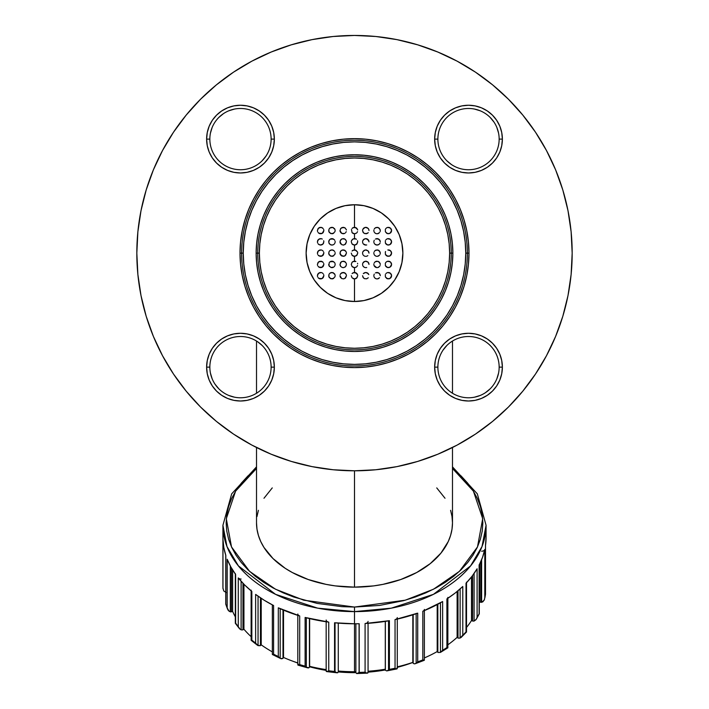 <?xml version="1.0" encoding="UTF-8"?>
<svg xmlns="http://www.w3.org/2000/svg" width="709" height="709" viewBox="0 0 709 709"><rect width="100%" height="100%" fill="white"/><g stroke="black" fill="none" stroke-linecap="round" stroke-linejoin="round"><path stroke-width="1.06" d="M358.089 673.125L359.091 672.486L359.091 623.725A3.226 2.118 0 0 0 359.206 623.725A131.573 86.321 180 0 1 354.5 623.778L354.5 671.715A126.734 83.148 180 0 1 338.273 671.033A126.734 83.148 0 0 0 354.5 671.715A126.734 83.148 0 0 0 355.865 671.707A126.734 83.148 180 0 1 354.5 671.715L354.5 607.055L379.537 605.442L403.616 600.647L415.004 597.12L425.808 592.866L435.92 587.947L445.252 582.399L453.716 576.275L461.213 569.637L467.692 562.547L473.08 555.076L477.325 547.295L480.383 539.283L482.226 531.112L482.847 522.852L482.226 514.601L480.383 506.43L477.325 498.409L473.08 490.628L467.692 483.157L461.213 476.076L452.484 468.463L473.399 491.142L482.696 518.696L477.485 546.94L459.432 571.348L433.536 589.197L405.22 600.204L354.5 607.055L354.5 611.61L391.341 608.154L433.447 594.346L470.59 565.906L482.023 546.533L486.073 525.289A131.573 86.321 180 0 1 354.5 611.61L354.5 623.778A131.573 86.321 0 0 0 359.206 623.725L359.206 672.398A131.573 86.321 0 0 0 365.091 672.176L365.091 623.495A131.573 86.321 0 0 0 389.401 620.685L389.401 669.358A131.573 86.321 -0 0 0 395.046 668.25L395.046 619.577A131.573 86.321 0 0 0 417.716 613.161L417.716 661.834A131.573 86.321 -0 0 0 422.821 659.902L422.821 611.229A131.573 86.321 0 0 0 442.629 601.551L442.629 650.233A131.573 86.321 0 0 0 446.909 647.574L446.909 598.901A131.573 86.321 0 0 0 462.782 586.494L462.782 635.167A131.573 86.321 0 0 0 466.017 631.941L466.017 583.268A131.573 86.321 0 0 0 477.104 568.786L477.104 617.468A131.573 86.321 -0 0 0 479.116 613.834L479.116 565.153A131.573 86.321 0 0 0 484.805 549.395L484.805 598.068A131.573 86.321 0 0 0 485.497 594.231L485.497 545.558A131.573 86.321 0 0 0 486.073 537.457L485.488 545.115M323.667 252.023L323.862 253.122L323.667 252.023M322.303 250.366L323.136 251.083M319.848 250.002L321.195 249.949L318.509 250.702L319.848 250.002M317.659 251.899L318.509 250.702L317.41 253.122L317.659 251.899M368.813 252.005L369.008 253.122L368.157 250.942L365.614 249.905L363.318 251.057L365.569 249.905L368.157 250.942L366.296 249.94L364.266 250.286L362.751 252.041L363.318 251.057M362.609 252.572L362.565 253.122L362.609 252.572M380.077 251.961L380.299 253.122L379.386 250.88L378.163 250.091L375.478 250.321L378.092 250.064L380.077 251.961L378.092 250.064L376.027 250.073L374.582 251.075L375.46 250.33M374.272 251.535L374.582 251.075L374.272 251.535M373.9 252.564L373.847 253.122L373.9 252.564M391.341 251.89L391.59 253.122L390.491 250.702L391.341 251.89M389.152 250.002L390.491 250.702L387.805 249.949L389.152 250.002M385.563 251.527L385.333 252.023L385.563 251.527M390.021 255.887L387.601 256.259L386.228 255.55L385.386 254.363L385.333 252.023L385.386 254.363L387.601 256.259L390.047 255.869L391.59 253.122L391.395 254.23M352.524 233.101L354.5 233.775L352.063 232.667L351.469 229.45L352.063 232.667L354.5 233.775L354.5 238.614L353.109 238.933L355.891 238.933L353.1 238.933L351.469 240.741L352.533 239.287M351.327 241.29L351.469 240.741L351.327 241.29M357.673 241.29L357.531 240.741L357.673 241.29M346.391 241.282L346.435 241.84L346.391 241.282M340.834 239.669L339.992 241.84L340.843 239.66L341.986 238.862L344.734 238.995L346.249 240.75L344.725 238.986L341.96 238.871M335.1 241.282L335.153 241.84L335.1 241.282M334.728 240.245L334.418 239.784L334.728 240.245M334.418 239.784L332.273 238.632L330.172 239.137L333.531 239.039L331.626 238.632L329.65 239.553L330.899 238.782M328.914 240.679L329.65 239.553L328.701 241.84L328.914 240.679M323.667 240.741L323.862 241.84L323.667 240.741M322.303 239.075L321.195 238.667L322.303 239.075M319.848 238.711L321.195 238.667L318.509 239.42L319.848 238.711M317.659 240.608L318.509 239.42L317.41 241.84L317.659 240.608M346.391 230L346.249 229.459L346.391 230M343.422 227.332L340.843 228.369L339.992 230.549L340.843 228.369L341.986 227.571L344.734 227.704L346.249 229.459L344.725 227.704L341.96 227.58L343.413 227.332L345.256 228.05M335.1 229.991L335.153 230.549L335.1 229.991M334.728 228.963L334.418 228.502L334.728 228.963M334.958 229.459L332.929 227.492L330.172 227.846L332.326 227.35L333.531 227.757L331.626 227.341L329.65 228.271L330.899 227.492M329.614 228.307L328.914 229.388L328.932 231.746M323.667 229.45L323.862 230.549L323.667 229.45M323.136 228.511L321.195 227.376L319.848 227.429L318.004 228.697L317.41 230.549L318.509 228.13L321.195 227.376L323.136 228.511L322.285 227.775M368.813 229.432L369.008 230.549L368.547 228.883L367.049 227.58L364.913 227.447L363.318 228.475L365.569 227.332L368.157 228.369L366.296 227.367L364.878 227.456L362.751 229.468L363.752 228.05L365.614 227.332M362.609 230L362.565 230.549L362.609 230M368.813 240.714L369.008 241.84L368.166 239.669L365.614 238.623L363.318 239.766L365.569 238.623L367.014 238.853L368.813 240.714L366.296 238.658L364.266 238.995L362.751 240.75L363.318 239.757M362.609 241.29L362.751 240.75L362.609 241.29M380.077 240.67L380.299 241.84L379.342 239.553L380.077 240.67M378.092 238.782L379.342 239.553L376.665 238.641L378.092 238.782M375.46 239.048L376.665 238.641L375.46 239.048M374.272 240.245L374.042 240.75L374.272 240.245M373.9 241.282L373.847 241.84L373.9 241.282M380.086 240.697L378.163 238.809L375.478 239.039M391.341 240.608L391.59 241.84L390.491 239.412L391.341 240.608M389.152 238.711L390.491 239.412L387.805 238.658L389.152 238.711M386.697 239.075L385.864 239.793M390.81 243.94L388.966 245.004L386.884 244.702L385.386 243.072L385.333 240.732L385.386 243.072L387.601 244.977L390.047 244.587L391.59 241.84L391.395 242.939M353.109 227.642L355.891 227.642L357.531 229.45L355.227 227.412L353.773 227.412L352.063 228.44L353.109 227.642M357.673 230L357.531 229.45L357.673 230M346.391 263.854L346.435 264.413L346.391 263.854M344.725 261.568L345.682 262.339L343.422 261.196L341.357 261.781L339.992 264.413L340.843 262.233L341.986 261.435L344.734 261.568L346.249 263.323L344.725 261.568L341.96 261.444L344.095 261.311M353.109 261.506L355.891 261.506L353.773 261.267L352.063 262.295L353.109 261.506M353.1 261.506L352.063 262.295L351.274 264.413L352.054 262.312M357.673 263.863L357.531 263.314L357.673 263.863M391.341 274.463L391.59 275.704L390.491 273.275L391.341 274.463M389.152 272.575L390.491 273.275L387.805 272.522L389.152 272.575M386.697 272.938L385.864 273.656M390.81 277.795L388.966 278.867L386.884 278.566L385.386 276.935L385.333 274.596L385.386 276.935L387.601 278.832L390.047 278.451L391.59 275.704L391.395 276.802M380.077 274.534L380.299 275.704L379.342 273.408L380.077 274.534M378.092 272.637L379.342 273.408L376.665 272.504L378.092 272.637M375.46 272.903L376.665 272.504L375.46 272.903M374.272 274.108L374.042 274.613L374.272 274.108M373.9 275.145L373.847 275.704L373.9 275.145M379.802 273.984L378.163 272.664L375.478 272.894M346.391 275.145L346.435 275.704L346.391 275.145M345.682 273.621L346.249 274.613L344.725 272.85L341.96 272.726L343.413 272.478L345.682 273.621L343.395 272.478M341.986 272.717L343.422 272.478L340.843 273.514L341.986 272.717M340.187 274.578L340.843 273.514L340.187 274.578M335.1 275.136L335.153 275.704L335.1 275.136M334.728 274.108L334.418 273.647L334.728 274.108M334.958 274.605L332.929 272.637L330.89 272.646L333.531 272.903L331.626 272.486L329.65 273.417L330.899 272.646M329.614 273.452L328.914 274.543L328.932 276.891M323.667 274.596L323.862 275.704L323.667 274.596M322.303 272.938L323.136 273.656M319.848 272.575L321.195 272.522L318.509 273.284L319.848 272.575M317.659 274.472L318.509 273.284L317.41 275.704L317.659 274.472M368.813 274.578L368.157 273.514L368.813 274.578M367.014 272.717L368.157 273.514L365.569 272.486L367.014 272.717M364.266 272.859L365.569 272.486L363.318 273.63L364.266 272.859M368.813 274.587L367.049 272.735L365.614 272.478L363.318 273.63L365.614 272.478M335.1 252.564L335.153 253.122L335.1 252.564M334.728 251.535L334.418 251.075L334.728 251.535M334.418 251.075L332.273 249.922L330.172 250.419L332.326 249.922L333.531 250.33L331.626 249.914L329.65 250.844L330.899 250.064M329.614 250.88L328.914 251.97L328.932 254.318M346.391 252.572L346.249 252.032L346.391 252.572M343.413 249.905L345.682 251.048L344.113 250.029L341.986 250.144L340.453 251.465L339.992 253.122L340.843 250.942L341.986 250.144L344.734 250.277L346.249 252.032L344.725 250.277L342.669 249.949M353.109 250.215L355.891 250.215L357.531 252.023L355.227 249.985L353.773 249.985L352.063 251.013L353.109 250.215M357.673 252.572L357.531 252.023L357.673 252.572M391.341 263.181L391.59 264.413L390.491 261.993L391.341 263.181M389.152 261.284L390.491 261.993L387.805 261.24L389.152 261.284M386.697 261.648L387.805 261.24L386.697 261.648M385.563 262.817L385.864 262.365L385.563 262.817M390.81 266.513L388.966 267.585L386.884 267.275L385.386 265.645L385.333 263.305L385.386 265.645L387.601 267.55L390.047 267.16L391.59 264.413L391.395 265.512M380.077 263.243L380.299 264.413L379.386 262.162L378.163 261.382L375.478 261.612L378.092 261.355L380.077 263.243L378.092 261.355L376.027 261.364L374.582 262.365L375.46 261.621M374.272 262.826L374.582 262.365L374.272 262.826M373.9 263.854L373.847 264.413L373.9 263.854M368.813 263.287L369.008 264.413L368.157 262.224L365.614 261.196L363.318 262.339L365.569 261.196L368.157 262.224L366.296 261.231L364.266 261.568L362.751 263.323L363.318 262.339M362.609 263.863L362.751 263.323L362.609 263.863M323.667 263.314L323.862 264.413L323.667 263.314M322.303 261.648L319.147 261.55L318.004 262.56L317.41 264.413L318.509 261.993L321.195 261.24L323.136 262.374L322.285 261.639M335.1 263.854L335.153 264.413L335.1 263.854M334.728 262.817L334.958 263.323L334.728 262.817M334.418 262.365L332.273 261.204L330.172 261.71L333.531 261.612L331.626 261.204L329.65 262.135L330.899 261.355M329.215 262.676L328.932 265.609M380.077 229.388L380.299 230.549L379.386 228.307L378.163 227.518L375.478 227.749L378.092 227.492L380.077 229.388L378.092 227.492L376.027 227.5L374.582 228.502L375.46 227.757M374.272 228.963L374.582 228.502L374.272 228.963M373.9 229.991L373.847 230.549L373.9 229.991M391.341 229.317L391.59 230.549L390.491 228.13L391.341 229.317M389.152 227.429L390.491 228.13L387.805 227.376L389.152 227.429M386.697 227.793L387.805 227.376L386.697 227.793M385.563 228.954L385.333 229.45L385.563 228.954M390.81 232.649L388.966 233.722L386.884 233.421L385.386 231.79L385.333 229.45L385.386 231.79L387.601 233.686L390.047 233.296L391.59 230.549L391.395 231.657M353.109 272.797L355.891 272.797L357.531 274.605L355.227 272.557L353.773 272.557L352.063 273.585L353.109 272.797M357.673 275.145L357.726 275.704L357.673 275.145M227.181 559.241L227.181 607.914L228.192 610.352L230.31 611.849L230.31 565.959L230.31 611.849L231.161 611.858A3.226 2.118 0 0 0 231.471 611.787A6.124 4.024 0 0 0 232.632 611.397A126.734 83.148 0 0 0 235.317 616.839A126.734 83.148 180 0 1 232.632 611.397L232.632 570.001L232.632 611.397A6.124 4.024 180 0 1 231.471 611.787A3.226 2.118 180 0 1 231.161 611.858L229.113 611.3L227.181 607.914L227.181 559.241A131.573 86.321 0 0 0 235.627 574.458L230.859 566.978L227.181 559.241M241.122 579.04A3.226 2.118 180 0 1 238.277 577.915L238.277 626.588L239.367 628.546L241.122 629.849L241.122 581.256L241.122 629.849L242.673 629.893A3.226 2.118 0 0 0 242.957 629.778A6.124 4.024 0 0 0 243.94 629.22A126.734 83.148 0 0 0 251.128 636.673A126.734 83.148 180 0 1 243.94 629.22L243.94 584.26L243.94 629.22A6.124 4.024 180 0 1 242.957 629.778A3.226 2.118 180 0 1 242.673 629.893L241.122 629.849M257.323 645.155L260.212 645.695A3.226 2.118 0 0 0 260.442 645.544A6.124 4.024 0 0 0 261.213 644.844A126.734 83.148 0 0 0 272.345 651.881A126.734 83.148 180 0 1 261.213 644.844L261.213 598.325L261.213 644.844A6.124 4.024 180 0 1 260.442 645.544L260.442 597.82L260.442 645.544A3.226 2.118 180 0 1 260.212 645.695L258.049 645.615L258.049 596.172L258.049 645.615L255.63 643.09A131.573 86.321 180 0 1 251.837 640.121L251.837 591.448L244.57 584.89L238.277 577.915A131.573 86.321 0 0 0 251.837 591.448L251.837 640.121A131.573 86.321 0 0 0 255.63 643.09L255.63 594.408A131.573 86.321 0 0 0 273.585 605.521L264.209 600.248L255.63 594.408L255.63 643.09L257.721 645.438M278.309 607.835L278.309 656.507L278.309 607.835A131.573 86.321 0 0 0 299.694 615.935L278.309 607.835M278.327 656.525L280.179 658.298L280.179 608.685L280.179 658.298L281.579 658.812L282.829 658.422A3.226 2.118 0 0 0 283.006 658.236A6.124 4.024 0 0 0 283.511 657.447A126.734 83.148 0 0 0 297.815 662.933A126.734 83.148 180 0 1 291.851 660.841A126.734 83.148 180 0 1 283.511 657.447L283.511 610.139L283.511 657.447A6.124 4.024 180 0 1 283.006 658.236A3.226 2.118 180 0 1 282.829 658.422L280.604 658.519M328.107 621.979L305.109 617.459L305.109 666.141L306.315 667.196L306.315 617.778L306.315 667.196L308.353 667.94L309.319 667.382A3.226 2.118 -0 0 0 309.425 667.178A6.124 4.024 -0 0 0 309.638 666.327A126.734 83.148 0 0 0 326.167 669.606A126.734 83.148 180 0 1 309.638 666.327L309.638 618.602L309.638 666.327A6.124 4.024 180 0 1 309.425 667.178A3.226 2.118 180 0 1 309.319 667.382M334.559 622.777A131.573 86.321 0 0 0 354.5 623.778L334.559 622.777L334.559 671.458L335.047 671.848L335.047 622.83L335.047 671.848L336.979 672.779L338.246 672.097A3.226 2.118 0 0 0 338.273 671.875A6.124 4.024 0 0 0 338.273 671.733A6.124 4.024 0 0 0 338.273 671.583A6.124 4.024 180 0 1 338.273 671.875A3.226 2.118 180 0 1 338.246 672.097L336.979 672.779L334.559 671.458L334.559 622.777A3.226 2.118 0 0 0 335.047 622.803M355.874 672.549A3.226 2.118 0 0 0 355.865 672.77A3.226 2.118 180 0 1 355.874 672.549L355.874 623.769L355.865 672.717M385.359 670.076A3.226 2.118 -0 0 0 385.43 670.289L386.742 670.909L388.55 670.076L388.55 620.836L388.55 670.076L386.742 670.909L385.43 670.289A3.226 2.118 180 0 1 385.359 670.076L385.359 621.368L385.359 670.076A6.124 4.024 180 0 1 385.297 669.216A126.734 83.148 180 0 1 368.06 671.237A126.734 83.148 0 0 0 385.288 669.225A6.124 4.024 -0 0 0 385.288 669.464A6.124 4.024 -0 0 0 385.359 670.076M413.179 663.207A3.226 2.118 -0 0 0 413.32 663.411L414.437 663.89L416.165 663.252L416.165 613.71L416.165 663.252L414.437 663.89L413.32 663.411A3.226 2.118 180 0 1 413.179 663.207L413.179 614.721L413.179 663.207A6.124 4.024 180 0 1 412.824 662.383A126.734 83.148 180 0 1 397.279 666.832A126.734 83.148 0 0 0 412.824 662.383L412.824 614.836L412.824 662.383A6.124 4.024 -0 0 0 413.179 663.207M440.422 652.413L438.047 652.493A3.226 2.118 180 0 1 437.834 652.315A6.124 4.024 180 0 1 437.196 651.571L437.196 604.591L437.196 651.571A126.734 83.148 180 0 1 424.372 657.934A126.734 83.148 0 0 0 437.196 651.571A6.124 4.024 0 0 0 437.834 652.315L437.834 604.254L437.834 652.315A3.226 2.118 0 0 0 438.047 652.493L440.466 652.395L440.466 602.81L440.466 652.395L442.611 650.25M457.996 637.994A3.226 2.118 0 0 0 458.262 638.127L460.123 638.073L460.123 588.922L460.123 638.073L458.262 638.127A3.226 2.118 180 0 1 457.996 637.994L457.996 590.757L457.996 637.994A6.124 4.024 180 0 1 457.119 637.364A126.734 83.148 180 0 1 447.875 644.791A126.734 83.148 0 0 0 457.119 637.364L457.119 591.483L457.119 637.364A6.124 4.024 0 0 0 457.996 637.994M472.584 621.004A3.226 2.118 -0 0 0 472.885 621.093L474.091 621.075L474.091 573.439L474.091 621.075L472.885 621.093A3.226 2.118 180 0 1 472.584 621.004L472.584 575.531L472.584 621.004A6.124 4.024 180 0 1 471.503 620.526A126.734 83.148 180 0 1 466.513 627.465A126.734 83.148 0 0 0 471.503 620.526L471.503 576.94L471.503 620.526A6.124 4.024 -0 0 0 472.584 621.004M480.799 602.26A3.226 2.118 0 0 0 481.127 602.304L481.615 602.304L481.615 559.738L481.615 602.304L481.127 602.304A3.226 2.118 180 0 1 480.799 602.26L480.799 561.643L480.799 602.26A6.124 4.024 180 0 1 479.585 601.959A126.734 83.148 180 0 1 479.284 603.093A126.734 83.148 0 0 0 479.585 601.959L479.585 564.24L479.585 601.959A6.124 4.024 0 0 0 480.799 602.26M222.963 539.389L222.963 588.062L223.752 590.951L226.18 592.564L223.752 590.951L222.963 588.062L222.963 539.389A131.573 86.321 0 0 0 225.825 555.475L223.814 547.481L222.963 539.389M354.5 671.715L354.5 672.664A117.065 76.802 0 0 0 355.865 672.664L338.264 671.928A117.065 76.802 0 0 0 354.5 672.664L354.5 671.715M368.06 672.15A117.065 76.802 0 0 0 385.333 669.952L368.06 672.15M412.461 662.596L397.279 667.355A117.065 76.802 0 0 0 412.363 662.631L412.842 662.454M452.484 447.503L452.484 522.852L452.014 529.153L450.596 535.392L448.265 541.516L440.909 553.153L430.239 563.637L416.662 572.544L400.691 579.545L382.94 584.367L373.616 585.9L354.5 587.141L335.384 585.9L326.06 584.367L308.309 579.545L292.338 572.544L285.213 568.308L273.027 558.568L263.978 547.454L260.735 541.516L258.404 535.392L256.986 529.153L256.516 522.852A97.984 64.28 0 0 0 354.5 587.141L354.5 470.803L354.5 587.141A97.984 64.28 0 0 0 452.484 522.852L452.014 516.551L450.596 510.312M352.063 277.813L354.5 278.921L352.063 277.813L351.274 275.704L352.063 277.813L354.5 278.921L354.5 301.502L354.5 278.921L356.937 277.813L357.726 275.704L356.476 278.247M352.533 273.151L353.1 272.797M353.764 267.55L352.063 266.531L351.274 264.413L352.063 266.531L354.5 267.639L354.5 272.478L353.773 272.557M352.063 266.531L352.524 266.965L352.063 266.531M352.063 255.24L353.091 256.029L352.063 255.24L351.274 253.122L352.063 255.24L354.5 256.348L354.5 261.187L354.5 256.348L356.937 255.24L357.726 253.122L356.476 255.674L354.5 256.348L353.091 256.029L355.236 256.268M352.533 250.578L353.1 250.224M354.5 249.905L353.773 249.985L354.5 249.905L354.5 245.066L354.5 249.905L355.227 249.985M353.091 244.738L354.5 245.066L352.063 243.958L351.274 241.84L352.063 243.958L354.5 245.066L356.937 243.949L357.726 241.84L356.476 244.392M352.063 243.949L352.524 244.383L352.063 243.958M352.533 227.997L353.1 227.642M321.523 256.224L320.113 256.312L322.852 255.479M318.961 255.878L322.125 255.984L323.286 254.974L323.862 253.122L322.125 255.984L320.043 256.295L318.137 255.16L318.953 255.869M321.735 250.091L319.741 250.029L317.96 251.332M321.124 249.94L318.43 250.773M328.914 240.688L328.896 242.93L330.323 244.64L332.273 245.048L333.682 244.543M332.273 245.048L330.89 244.897M329.428 243.878L328.932 243.036M332.929 238.773L330.837 238.8M346.24 231.675L345.611 232.712L346.24 231.675M340.107 231.409L339.992 230.549L341.694 233.394L344.468 233.518M340.178 231.648L341.694 233.394L343.759 233.731M340.737 232.623L342.988 233.766L344.902 233.296M344.725 227.704L343.395 227.332M319.511 233.571L321.523 233.651L322.852 232.906M321.523 233.651L320.113 233.731M318.961 233.305L322.125 233.412L323.286 232.401L323.862 230.549L322.125 233.412L320.043 233.722L318.137 232.587L318.97 233.314M317.605 231.657L317.41 230.549L317.614 231.666M319.741 227.456L319.041 227.749L319.741 227.456M321.124 227.367L321.735 227.518M346.24 265.538L345.611 266.566L346.435 264.413M343.023 267.63L343.759 267.594L343.023 267.63M340.107 265.272L339.992 264.413L340.745 266.487L342.287 267.506L343.723 267.594L345.584 266.602L344.902 267.16M340.107 276.563L339.992 275.704L341.694 278.548L343.723 278.885L345.584 277.884L346.435 275.704L344.902 278.442M341.339 273.08L340.453 274.037M344.725 272.85L344.095 272.602M319.511 278.717L321.523 278.805L322.852 278.052M321.523 278.805L320.113 278.885M318.961 278.451L322.125 278.566L323.286 277.547L323.862 275.704L322.125 278.566L320.043 278.867L318.137 277.733L318.97 278.46M317.605 276.802L317.41 275.704L317.614 276.811M321.735 272.673L319.741 272.602L317.96 273.904M321.124 272.513L318.43 273.346M334.94 254.283L335.153 253.122M329.428 255.169L328.896 254.221L330.89 256.179L333.682 255.834M332.273 256.33L330.323 255.922L332.938 256.188L334.932 254.292L332.938 256.188L330.323 255.922M332.929 250.064L330.837 250.091M321.523 267.515L320.113 267.594L322.852 266.761M318.961 267.169L322.125 267.275L323.286 266.265L323.862 264.413L322.125 267.275L320.043 267.585L318.137 266.451L318.953 267.16M317.605 265.512L317.41 264.413L317.614 265.521M321.735 261.382L319.741 261.32L317.96 262.622M321.124 261.222L318.43 262.064M334.94 265.565L335.153 264.413M329.428 266.451L328.896 265.503L330.89 267.47L333.682 267.116M332.273 267.621L330.89 267.47M332.929 261.346L330.837 261.373M340.107 253.99L339.992 253.122L341.676 255.958L343.723 256.312L345.584 255.311L346.435 253.122L344.902 255.869M340.178 254.221L341.694 255.976L344.468 256.1M340.737 255.196L343.759 256.303M334.94 276.856L335.153 275.704M329.428 277.742L328.896 276.794L330.89 278.752L333.682 278.407M332.273 278.903L330.323 278.495L332.938 278.761L334.932 276.864L332.938 278.761L330.323 278.495M332.929 272.637L330.837 272.664M334.94 231.71L335.153 230.549M329.428 232.596L328.896 231.648L330.89 233.607L333.682 233.261M332.273 233.757L330.323 233.35L332.938 233.616L334.932 231.719L332.938 233.616L330.323 233.35M332.929 227.492L330.837 227.518M321.523 244.942L320.113 245.022L322.852 244.188L323.862 241.84L322.772 244.251L323.623 243.072M322.232 244.64L322.852 244.188L322.232 244.64M318.961 244.596L320.698 245.066L322.772 244.251L320.043 245.013L318.137 243.878L318.953 244.587M317.605 242.939L317.41 241.84L317.614 242.948M321.735 238.809L319.741 238.747L317.96 240.041M321.124 238.649L318.43 239.491M340.107 242.7L339.992 241.84L341.694 244.685L343.723 245.022L345.584 244.02L346.435 241.84L344.902 244.587M343.023 245.057L343.759 245.022L343.023 245.057M343.395 238.623L344.095 238.738M340.187 240.714L341.986 238.862L344.113 238.747L345.682 239.766L344.725 238.986M353.091 278.602L353.764 278.841M352.533 261.86L352.063 262.295M353.091 256.029L353.764 256.268M353.091 233.456L353.764 233.695M357.531 229.45L356.467 227.997L354.5 227.332L354.5 204.75L354.5 227.332L353.773 227.412M317.614 254.239L317.41 253.122L317.614 254.239M335.1 242.425L334.932 243.01L335.1 242.425M334.639 243.586L334.205 244.118L334.639 243.586M333.629 244.578L332.938 244.897L333.629 244.578M332.202 245.048L332.938 244.897L332.202 245.048M330.855 244.88L331.493 245.039L330.855 244.88M340.843 228.369L340.453 228.883M340.178 265.503L340.737 266.478M340.843 262.233L340.453 262.747M340.178 276.794L340.737 277.768M345.256 273.204L343.422 272.478M334.639 266.159L334.205 266.699L334.639 266.159M333.629 267.151L332.938 267.47L333.629 267.151M332.202 267.63L332.938 267.47L332.202 267.63M330.855 267.453L331.493 267.612L330.855 267.453M340.843 250.942L340.187 252.005M340.178 242.93L340.737 243.905M357.531 231.657L356.937 232.667L357.531 231.657M356.476 233.101L354.5 233.775L355.909 233.456L354.5 233.775L354.5 238.614L355.227 238.694L354.5 238.614M356.467 239.287L355.227 238.694M357.531 252.023L355.891 250.215M355.227 261.267L355.891 261.506M357.531 265.512L356.937 266.531L357.531 265.512M356.476 266.965L354.5 267.639L355.909 267.32M356.467 273.142L354.5 272.478L354.5 267.639M357.531 274.605L356.964 273.612M367.838 255.612L367.324 255.958L367.838 255.612M366.713 256.215L366.012 256.339L366.713 256.215M365.277 256.312L364.559 256.109L365.277 256.312M363.921 255.754L364.559 256.109L363.921 255.754M363.026 254.797L363.416 255.311L363.026 254.797M362.565 253.122L362.769 254.256L362.565 253.122M367.829 233.048L365.968 233.775L367.297 233.403L364.559 233.536L363.416 232.738L362.565 230.549L363.026 232.224L364.559 233.536L366.713 233.642L368.255 232.632M379.873 243.435L380.086 242.992M378.703 244.623L377.507 245.039L378.703 244.623M376.798 245.048L376.062 244.897L376.798 245.048M375.371 244.578L376.062 244.897L375.371 244.578M374.361 243.577L374.795 244.118L374.361 243.577M373.9 242.416L374.068 243.01L373.9 242.416M378.703 278.486L377.507 278.894L379.563 277.751M376.798 278.912L376.062 278.761L376.798 278.912M375.371 278.442L376.062 278.761L375.371 278.442M374.361 277.441L374.795 277.981L374.361 277.441M373.9 276.28L374.068 276.864L373.9 276.28M368.255 277.777L366.677 278.797L364.559 278.681L363.416 277.884L362.565 275.704L363.026 277.37L364.559 278.681L366.713 278.788L368.255 277.768M366.713 267.506L366.012 267.63L366.713 267.506M365.277 267.594L364.559 267.39L365.277 267.594M363.921 267.045L364.559 267.39L363.921 267.045M363.026 266.088L363.416 266.593L363.026 266.088M362.565 264.413L362.769 265.538L362.565 264.413M380.104 231.648L380.299 230.549L380.104 231.648M378.703 233.332L377.507 233.748L379.563 232.605M376.798 233.766L376.062 233.616L376.798 233.766M375.371 233.288L376.062 233.616L375.371 233.288M374.361 232.295L374.795 232.836L374.361 232.295M373.9 231.134L374.068 231.719L373.9 231.134M380.104 265.512L379.873 266.008M378.703 267.196L377.507 267.612L379.563 266.469M376.798 267.63L376.062 267.479L376.798 267.63M375.371 267.151L376.062 267.479L375.371 267.151M374.361 266.159L374.795 266.69L374.361 266.159M373.9 264.989L374.068 265.583L373.9 264.989M366.713 244.933L366.012 245.057L366.713 244.933M365.277 245.022L364.559 244.818L365.277 245.022M363.921 244.472L364.559 244.818L363.921 244.472M363.026 243.506L363.416 244.02L363.026 243.506M362.565 241.84L362.769 242.965L362.565 241.84M380.104 254.221L380.299 253.122L380.104 254.221M378.703 255.914L377.507 256.321L379.563 255.169M376.798 256.339L376.062 256.188L376.798 256.339M375.371 255.869L376.062 256.188L375.371 255.869M374.361 254.868L374.795 255.408L374.361 254.868M373.9 253.707L374.068 254.292L373.9 253.707M356.964 228.466L355.227 227.412M356.467 227.997L355.891 227.642M355.236 244.977L355.909 244.738M355.891 272.788L355.227 272.557M367.297 255.976L366.677 256.224L367.297 255.976M365.614 249.905L363.318 251.048M368.547 251.465L368.166 250.951M390.81 255.222L390.047 255.869M388.94 256.295L386.759 255.922L389.489 256.144M388.55 249.905L389.268 250.029L388.55 249.905M389.968 250.33L389.268 250.029L389.968 250.33M391.528 252.537L391.359 251.934M368.547 228.892L368.166 228.378M374.76 244.082L376.718 245.048L378.686 244.632M375.983 244.871L378.101 244.897L379.563 243.896M378.163 238.809L375.486 239.03M377.445 238.632L376.727 238.632M378.101 278.761L376.718 278.903M374.06 276.838L374.795 277.981M377.445 272.495L375.486 272.894M368.547 274.037L368.166 273.523M391.386 265.521L390.889 266.407M385.678 266.203L387.469 267.515L388.94 267.585M387.469 267.515L388.878 267.594M385.864 262.365L386.724 261.639M387.876 261.222L389.968 261.612L387.265 261.382M391.528 263.828L391.359 263.225M366.677 267.515L365.968 267.63L366.677 267.515M365.232 267.585L365.968 267.63L365.232 267.585M365.614 261.196L363.752 261.913M368.547 262.755L367.67 261.789M388.878 233.74L386.759 233.35L388.94 233.722M386.724 227.775L385.864 228.511M387.876 227.367L390.57 228.209L389.268 227.456L387.265 227.518M391.528 229.964L391.359 229.362M378.101 233.607L376.718 233.757M377.445 227.35L375.486 227.749M378.101 267.47L377.436 267.621M374.06 265.547L376.718 267.621M378.163 261.382L375.486 261.603M376.727 261.204L376.071 261.346M388.94 278.876L386.759 278.504L389.489 278.717M387.876 272.513L390.57 273.355L389.268 272.602L387.265 272.673M391.528 275.11L391.359 274.516M391.386 242.948L390.889 243.834M385.678 243.63L387.469 244.942L388.94 245.013M387.469 244.942L388.878 245.022M387.876 238.649L389.968 239.039L387.265 238.809M391.528 241.255L391.359 240.652M366.677 244.942L365.968 245.057L366.677 244.942M365.232 245.013L365.968 245.057L365.232 245.013M365.614 238.623L363.752 239.341M368.547 240.174L367.67 239.217M378.101 256.188L376.718 256.33M377.445 249.922L378.828 250.419L377.445 249.922L375.486 250.321M225.754 555.032L225.825 604.157A131.573 86.321 0 0 0 227.181 607.914A131.573 86.321 180 0 1 225.825 604.157L225.825 555.475A3.226 2.118 180 0 1 225.754 555.032L225.754 604.21L227.554 609.182M235.406 574.042L235.627 623.14A131.573 86.321 0 0 0 238.277 626.588L238.277 577.915M255.63 594.408L256.135 594.709M416.972 613.356L395.046 619.577L395.046 668.25A131.573 86.321 180 0 1 389.401 669.358L389.401 620.685L365.755 623.415M485.497 594.231L485.505 545.354A3.226 2.118 180 0 1 485.497 545.558L485.497 594.231A131.573 86.321 180 0 1 484.805 598.068L484.805 549.395L482.528 557.363L479.116 565.153L479.116 613.834A131.573 86.321 180 0 1 477.104 617.468L477.104 568.786L472.079 576.195L466.017 583.268L466.017 631.941A131.573 86.321 180 0 1 462.782 635.167L462.782 586.494L455.293 592.946L446.909 598.901L446.909 647.574A131.573 86.321 180 0 1 442.629 650.233L442.629 601.551L422.821 611.229L422.821 659.902L424.354 660.079M447.849 647.734L446.909 647.574L447.858 647.813L447.875 597.395A3.226 2.118 180 0 1 446.909 598.901L447.344 598.556M223.043 535.082L222.963 535.525M354.5 611.61A131.573 86.321 180 0 1 222.927 525.289L226.977 546.533L238.41 565.906L275.553 594.346L317.659 608.154L354.5 611.61M305.109 666.141A131.573 86.321 180 0 1 299.694 664.608L299.694 615.935L299.694 664.608A131.573 86.321 -0 0 0 305.109 666.141L305.109 617.459A131.573 86.321 0 0 0 328.754 622.112L328.754 670.785A131.573 86.321 0 0 0 334.559 671.458A131.573 86.321 180 0 1 328.754 670.785L326.849 671.583L326.229 670.705A3.226 2.118 180 0 1 326.317 670.492M273.585 654.203A131.573 86.321 0 0 0 278.309 656.507A131.573 86.321 180 0 1 273.585 654.203L272.345 654.442L273.585 654.203L273.585 605.521L273.585 654.203M222.963 588.186L222.927 586.13A131.573 86.321 0 0 0 222.963 588.062A131.573 86.321 180 0 1 222.927 586.13L222.927 525.289L231.675 493.854L256.516 466.85M354.5 607.055L341.915 606.656L317.242 603.43L293.996 597.12L283.192 592.866L273.08 587.947L263.748 582.399L255.284 576.275L247.787 569.637L241.308 562.547L235.92 555.076L231.675 547.295L228.617 539.283L226.774 531.112L226.153 522.852L226.774 514.601L228.617 506.43L231.675 498.409L235.92 490.628L241.308 483.157L247.787 476.076L256.516 468.463L235.601 491.142L226.304 518.696L231.515 546.94L249.568 571.348L275.464 589.197L303.78 600.204L354.5 607.055M445.022 498.259L436.735 487.898M272.265 487.898L263.978 498.259M258.404 510.312L256.986 516.551M326.167 670.386L309.558 666.779A117.065 76.802 0 0 0 326.167 670.386M291.851 660.841L296.637 662.631A117.065 76.802 0 0 0 297.815 663.066L296.539 662.596M223.016 588.824L222.963 588.062M396.987 667.789A3.226 2.118 180 0 1 397.111 667.993L396.81 668.915L397.27 668.419M367.998 672.088A3.226 2.118 180 0 1 368.042 672.3L367.12 673.125L367.838 673.009M338.273 623.114L338.273 671.733M309.425 618.549L309.425 667.178L309.425 618.549M297.815 664.909L299.694 664.608L298.108 665.139L298.126 664.209A3.226 2.118 180 0 1 298.276 664.023M283.006 609.926L283.006 658.236L283.006 609.926M242.957 583.232L242.957 629.778L242.957 583.232M231.471 568.06L231.471 611.787L231.471 568.06M485.497 578.039L485.497 578.81M485.505 594.266L484.238 600.115L481.615 602.304L482.918 601.764L484.513 599.459M484.805 549.395A3.226 2.118 180 0 1 481.615 551.221M479.249 613.888L476.386 619.143M479.284 613.923L479.284 564.479A3.226 2.118 180 0 1 479.116 565.153M476.67 618.62L477.104 617.468L476.031 619.666L474.091 621.075L476.377 619.161M466.433 632.082L461.302 637.294M462.782 635.167L460.123 638.073L462.773 635.193M461.692 636.886L460.965 637.568M442.629 650.233L440.466 652.395M424.372 609.421A3.226 2.118 180 0 1 422.821 611.229M424.345 660.247L422.821 659.902A131.573 86.321 180 0 1 417.716 661.834L417.716 613.161A3.226 2.118 180 0 1 416.165 613.418M417.707 661.851L416.165 663.252L417.716 661.834M396.03 668.729L396.81 668.915L396.03 668.729M395.046 668.25L395.56 668.525L395.046 668.25M397.279 617.566A3.226 2.118 180 0 1 395.046 619.577M366.163 672.806L367.12 673.125L366.163 672.806M368.06 621.385A3.226 2.118 180 0 1 365.091 623.495L365.091 672.176L365.631 672.522L365.091 672.176A131.573 86.321 180 0 1 359.206 672.398L357.035 673.515L355.865 672.77M357.035 673.515L356.592 673.55M359.206 623.725A3.226 2.118 180 0 1 359.091 623.725L359.091 672.486L359.206 623.725M337.785 672.708L336.979 672.779M326.264 671.423L326.229 670.705L326.512 671.565M326.849 671.583L328.754 670.785L328.754 622.112A3.226 2.118 180 0 1 326.167 620.029M308.911 667.789L306.315 667.196M306.208 667.125L305.118 666.15M299.694 615.935A3.226 2.118 180 0 1 297.815 614.012M280.179 658.298L278.309 656.507M257.456 645.261L251.137 640.316L251.837 640.121L251.216 640.218M251.837 591.448A3.226 2.118 180 0 1 251.128 590.127L251.128 640.307M240.067 629.237L238.277 626.614M238.277 626.588A131.573 86.321 180 0 1 235.627 623.14L235.627 574.458A3.226 2.118 180 0 1 235.317 573.554L235.317 623.264L239.376 628.555M227.554 609.191L227.341 608.561M355.909 278.602L354.5 278.921L355.909 278.602M391.386 231.666L390.863 232.587M375.983 233.589L374.795 232.836M328.896 265.503L328.701 264.413M363.398 266.584L364.523 267.382M385.368 265.609L386.148 266.761M328.896 254.221L328.701 253.122M328.896 276.794L328.701 275.704M374.76 277.946L375.983 278.734M391.386 276.811L390.863 277.733M385.368 243.036L386.148 244.188M363.398 244.011L365.968 245.057M328.896 231.648L328.701 230.549M391.386 254.239L390.863 255.16M375.983 256.162L374.795 255.408M146.196 316.311L153.392 336.429L146.196 316.311L141.002 295.591L137.874 274.463L136.828 253.122A217.672 217.672 0 0 1 354.5 35.45A217.672 217.672 0 0 1 572.172 253.122L571.126 274.463L567.998 295.591L562.804 316.311L555.608 336.429L546.471 355.741L535.49 374.06L546.471 355.741M233.562 434.121L251.89 445.101L233.562 434.121L216.405 421.394L200.576 407.046L186.237 391.217L173.51 374.06L162.529 355.741L153.392 336.429M562.804 189.941L555.608 169.823L562.804 189.941L567.998 210.662L571.126 231.79L572.172 253.122A217.672 217.672 0 0 1 354.5 470.803A217.672 217.672 0 0 1 136.828 253.122L137.874 231.79L141.002 210.662L146.196 189.941L153.392 169.823L162.529 150.512L173.51 132.193L162.529 150.512M475.438 72.132L457.11 61.151L475.438 72.132L492.595 84.858L508.424 99.207L522.763 115.035L535.49 132.193L546.471 150.512L555.608 169.823M291.31 44.827L271.201 52.023L291.31 44.827L312.031 39.633L333.168 36.496L354.5 35.45L375.832 36.496L396.969 39.633L417.69 44.827L437.799 52.023L457.11 61.151M437.878 139.132L437.878 139.088A30.638 30.638 0 0 0 468.516 169.743A30.638 30.638 0 0 0 499.154 139.115L502.38 139.115A33.864 33.864 0 0 1 468.516 172.969A33.864 33.864 0 0 1 434.652 139.115L437.878 139.115A30.638 30.638 0 0 1 468.516 108.477A30.638 30.638 0 0 1 499.154 139.115A30.638 30.638 0 0 1 468.516 169.743A30.638 30.638 0 0 1 437.878 139.115L434.652 139.115L435.308 145.717L437.231 152.072L440.36 157.921L444.57 163.052L449.701 167.262L455.559 170.39L461.914 172.322L468.516 172.969L475.119 172.322L481.473 170.39L487.331 167.262L492.463 163.052L496.672 157.921L499.801 152.072L501.724 145.717L502.38 139.115L501.724 132.503L499.801 126.149L496.672 120.3L492.463 115.168L487.331 110.959L481.473 107.83L475.119 105.898L468.516 105.251L461.914 105.898L455.559 107.83L449.701 110.959L444.57 115.168L440.36 120.3L437.231 126.149L435.308 132.503L434.652 139.115A33.864 33.864 0 0 1 468.516 105.251A33.864 33.864 0 0 1 502.38 139.115L499.154 139.079A30.638 30.638 0 0 0 468.516 108.477A30.638 30.638 0 0 0 437.878 139.115M474.489 109.062L480.241 110.808L474.489 109.062M496.823 127.39L498.56 133.132L496.823 127.39M209.846 139.15L209.846 139.079A30.638 30.638 0 0 0 240.484 169.743A30.638 30.638 0 0 0 271.122 139.115L274.348 139.115A33.864 33.864 0 0 1 240.484 172.969A33.864 33.864 0 0 1 206.62 139.115L209.846 139.115A30.638 30.638 0 0 1 240.484 108.477A30.638 30.638 0 0 1 271.122 139.115A30.638 30.638 0 0 1 240.484 169.743A30.638 30.638 0 0 1 209.846 139.115L206.62 139.115L207.276 145.717L209.199 152.072L212.328 157.921L216.537 163.052L221.669 167.262L227.527 170.39L233.881 172.322L240.484 172.969L247.087 172.322L253.441 170.39L259.299 167.262L264.43 163.052L268.64 157.921L271.769 152.072L273.692 145.717L274.348 139.115L273.692 132.503L271.769 126.149L268.64 120.3L264.43 115.168L259.299 110.959L253.441 107.83L247.087 105.898L240.484 105.251L233.881 105.898L227.527 107.83L221.669 110.959L216.537 115.168L212.328 120.3L209.199 126.149L207.276 132.503L206.62 139.115A33.864 33.864 0 0 1 240.484 105.251A33.864 33.864 0 0 1 274.348 139.115L271.122 139.088A30.638 30.638 0 0 0 240.484 108.477A30.638 30.638 0 0 0 209.846 139.115M210.44 133.132L212.177 127.39L210.44 133.132M228.759 110.808L234.511 109.062L228.759 110.808M234.511 397.191L228.759 395.445L234.511 397.191M212.177 378.863L210.44 373.12L212.177 378.863M271.122 367.165L271.122 367.138A30.638 30.638 0 0 1 240.484 397.776A30.638 30.638 0 0 1 209.846 367.138A30.638 30.638 0 0 0 240.484 397.776A30.638 30.638 0 0 0 271.122 367.138L274.348 367.138A33.864 33.864 0 0 1 240.484 401.002A33.864 33.864 0 0 1 206.62 367.138L209.846 367.102M499.154 367.102L502.38 367.138A33.864 33.864 0 0 1 468.516 401.002A33.864 33.864 0 0 1 434.652 367.138L437.878 367.138A30.638 30.638 0 0 0 468.516 397.776A30.638 30.638 0 0 0 499.154 367.138A30.638 30.638 0 0 1 468.516 397.776A30.638 30.638 0 0 1 437.878 367.138L437.878 367.165M498.56 373.12L496.823 378.863L498.56 373.12M480.241 395.445L474.489 397.191L480.241 395.445M257.757 253.122L259.37 253.122A95.13 95.13 0 0 1 354.5 157.992A95.13 95.13 0 0 1 449.63 253.122L451.243 253.122A96.743 96.743 0 0 0 354.5 156.379A96.743 96.743 0 0 0 257.757 253.122A96.743 96.743 0 0 0 354.5 349.874A96.743 96.743 0 0 0 451.243 253.122L452.856 253.122A98.356 98.356 0 0 1 354.5 351.487A98.356 98.356 0 0 1 256.144 253.122L257.757 253.122L256.144 253.122A98.356 98.356 0 0 1 354.5 154.766A98.356 98.356 0 0 1 452.856 253.122L451.243 253.122A96.743 96.743 0 0 0 354.5 156.379A96.743 96.743 0 0 0 257.757 253.122A96.743 96.743 0 0 0 354.5 349.874A96.743 96.743 0 0 0 451.243 253.122L449.63 253.122L449.178 262.454L447.804 271.689L445.536 280.737L442.389 289.529L438.401 297.975L433.598 305.978L428.041 313.475L421.766 320.397L414.854 326.663L407.356 332.229L399.344 337.023L390.907 341.02L382.116 344.166L373.058 346.435L363.823 347.8L354.5 348.261L345.177 347.8L335.942 346.435L326.884 344.166L318.093 341.02L309.656 337.023L301.644 332.229L294.146 326.663L287.234 320.397L280.959 313.475L275.402 305.978L270.599 297.975L266.611 289.529L263.464 280.737L261.196 271.689L259.822 262.454L259.37 253.122L259.822 243.799L261.196 234.564L263.464 225.515L266.611 216.724L270.599 208.278L275.402 200.275L280.959 192.777L287.234 185.855L294.146 179.59L301.644 174.024L309.656 169.229L318.093 165.232L326.884 162.086L335.942 159.817L345.177 158.453L354.5 157.992L363.823 158.453L373.058 159.817L382.116 162.086L390.907 165.232L399.344 169.229L407.356 174.024L414.854 179.59L421.766 185.855L428.041 192.777L433.598 200.275L438.401 208.278L442.389 216.724L445.536 225.515L447.804 234.564L449.178 243.799L449.63 253.122A95.13 95.13 0 0 1 354.5 348.261A95.13 95.13 0 0 1 259.37 253.122L257.757 253.122M241.627 253.122L243.24 253.122A111.26 111.26 0 0 1 354.5 141.871A111.26 111.26 0 0 1 465.76 253.122L467.373 253.122A112.873 112.873 0 0 0 354.5 140.258A112.873 112.873 0 0 0 241.627 253.122A112.873 112.873 0 0 0 354.5 365.995A112.873 112.873 0 0 0 467.373 253.122L468.986 253.122A114.486 114.486 0 0 1 354.5 367.608A114.486 114.486 0 0 1 240.014 253.122L241.627 253.122L240.014 253.122L240.573 264.351L242.221 275.464L244.951 286.356L248.735 296.938L253.538 307.094L259.308 316.728L266.008 325.75L273.55 334.081L281.872 341.623L290.894 348.314L300.536 354.092L310.693 358.896L321.266 362.68L332.166 365.41L343.28 367.058L354.5 367.608L365.72 367.058L376.833 365.41L387.734 362.68L398.307 358.896L408.464 354.092L418.106 348.314L427.128 341.623L435.45 334.081L442.992 325.75L449.692 316.728L455.462 307.094L460.265 296.938L464.049 286.356L466.779 275.464L468.427 264.351L468.986 253.122L468.427 241.902L466.779 230.788L464.049 219.896L460.265 209.315L455.462 199.158L449.692 189.525L442.992 180.503L435.45 172.172L427.128 164.63L418.106 157.939L408.464 152.16L398.307 147.357L387.734 143.572L376.833 140.843L365.72 139.194L354.5 138.645L343.28 139.194L332.166 140.843L321.266 143.572L310.693 147.357L300.536 152.16L290.894 157.939L281.872 164.63L273.55 172.172L266.008 180.503L259.308 189.525L253.538 199.158L248.735 209.315L244.951 219.896L242.221 230.788L240.573 241.902L240.014 253.122A114.486 114.486 0 0 1 354.5 138.645A114.486 114.486 0 0 1 468.986 253.122L467.373 253.122A112.873 112.873 0 0 0 354.5 140.258A112.873 112.873 0 0 0 241.627 253.122A112.873 112.873 0 0 0 354.5 365.995A112.873 112.873 0 0 0 467.373 253.122L465.76 253.122A111.26 111.26 0 0 1 354.5 364.382A111.26 111.26 0 0 1 243.24 253.122L241.627 253.122M402.872 253.122A48.372 48.372 0 0 1 354.5 301.502A48.372 48.372 0 0 1 306.128 253.122L307.059 262.56L309.806 271.636L314.282 280.002L320.3 287.331L327.629 293.349L335.986 297.815L345.061 300.572L354.5 301.502L363.939 300.572L373.014 297.815L381.371 293.349L388.7 287.331L394.718 280.002L399.194 271.636L401.941 262.56L402.872 253.122L401.941 243.692L399.194 234.617L394.718 226.251L388.7 218.921L381.371 212.904L373.014 208.437L363.939 205.681L354.5 204.75L345.061 205.681L335.986 208.437L327.629 212.904L320.3 218.921L314.282 226.251L309.806 234.617L307.059 243.692L306.128 253.122A48.372 48.372 0 0 1 354.5 204.75A48.372 48.372 0 0 1 402.872 253.122M173.51 132.193L186.237 115.035L200.576 99.207L216.405 84.858L233.562 72.132L251.89 61.151L271.201 52.023M535.49 374.06L522.763 391.217L508.424 407.046L492.595 421.394L475.438 434.121L457.11 445.101L437.799 454.23L417.69 461.426L396.969 466.619L375.832 469.757L354.5 470.803L333.168 469.757L312.031 466.619L291.31 461.426L271.201 454.23L251.89 445.101M209.846 367.138L206.62 367.138A33.864 33.864 0 0 1 240.484 333.283A33.864 33.864 0 0 1 274.348 367.138L273.692 360.535L271.769 354.181L268.64 348.332L264.43 343.2L259.299 338.991L253.441 335.862L247.087 333.93L240.484 333.283L233.881 333.93L227.527 335.862L221.669 338.991L216.537 343.2L212.328 348.332L209.199 354.181L207.276 360.535L206.62 367.138L207.276 373.749L209.199 380.104L212.328 385.953L216.537 391.084L221.669 395.294L227.527 398.423L233.881 400.355L240.484 401.002L247.087 400.355L253.441 398.423L259.299 395.294L264.43 391.084L268.64 385.953L271.769 380.104L273.692 373.749L274.348 367.138L271.122 367.138A30.638 30.638 0 0 0 240.484 336.509A30.638 30.638 0 0 0 209.846 367.138A30.638 30.638 0 0 1 240.484 336.509A30.638 30.638 0 0 1 271.122 367.138M437.878 367.138L434.652 367.138A33.864 33.864 0 0 1 468.516 333.283A33.864 33.864 0 0 1 502.38 367.138L501.724 360.535L499.801 354.181L496.672 348.332L492.463 343.2L487.331 338.991L481.473 335.862L475.119 333.93L468.516 333.283L461.914 333.93L455.559 335.862L449.701 338.991L444.57 343.2L440.36 348.332L437.231 354.181L435.308 360.535L434.652 367.138L435.308 373.749L437.231 380.104L440.36 385.953L444.57 391.084L449.701 395.294L455.559 398.423L461.914 400.355L468.516 401.002L475.119 400.355L481.473 398.423L487.331 395.294L492.463 391.084L496.672 385.953L499.801 380.104L501.724 373.749L502.38 367.138L499.154 367.138A30.638 30.638 0 0 0 468.516 336.509A30.638 30.638 0 0 0 437.878 367.138A30.638 30.638 0 0 1 468.516 336.509A30.638 30.638 0 0 1 499.154 367.138M446.856 345.478L443.045 350.122M485.532 392.618L490.176 388.807M262.144 345.478L257.509 341.667M215.013 384.163L218.824 388.807M223.468 113.635L218.824 117.446M262.144 160.775L265.955 156.131M493.987 122.09L490.176 117.446M446.856 160.775L451.491 164.585M243.24 253.122L243.781 242.221L245.385 231.418L248.035 220.827L251.713 210.546L256.383 200.682L261.993 191.315L268.498 182.55L275.828 174.458L283.919 167.12L292.693 160.624L302.052 155.005L311.925 150.335L322.205 146.657L332.796 144.007L343.599 142.403L354.5 141.871L365.401 142.403L376.204 144.007L386.795 146.657L397.075 150.335L406.948 155.005L416.307 160.624L425.081 167.12L433.172 174.458L440.502 182.55L447.007 191.315L452.617 200.682L457.287 210.546L460.965 220.827L463.615 231.418L465.219 242.221L465.76 253.122L465.219 264.032L463.615 274.835L460.965 285.426L457.287 295.706L452.617 305.57L447.007 314.938L440.502 323.703L433.172 331.794L425.081 339.132L416.307 345.629L406.948 351.247L397.075 355.918L386.795 359.596L376.204 362.246L365.401 363.85L354.5 364.382L343.599 363.85L332.796 362.246L322.205 359.596L311.925 355.918L302.052 351.247L292.693 345.629L283.919 339.132L275.828 331.794L268.498 323.703L261.993 314.938L256.383 305.57L251.713 295.706L248.035 285.426L245.385 274.835L243.781 264.032L243.24 253.122M256.144 253.122L256.614 262.764L258.032 272.318L260.38 281.677L263.633 290.77L267.754 299.49L272.717 307.768L278.469 315.523L284.947 322.675L292.099 329.153L299.854 334.905L308.131 339.868L316.861 343.998L325.945 347.25L335.313 349.59L344.858 351.008L354.5 351.487L364.142 351.008L373.687 349.59L383.055 347.25L392.139 343.998L400.869 339.868L409.146 334.905L416.901 329.153L424.053 322.675L430.531 315.523L436.283 307.768L441.246 299.49L445.367 290.77L448.62 281.677L450.968 272.318L452.386 262.764L452.856 253.122L452.386 243.488L450.968 233.935L448.62 224.576L445.367 215.483L441.246 206.762L436.283 198.485L430.531 190.73L424.053 183.578L416.901 177.099L409.146 171.348L400.869 166.385L392.139 162.255L383.055 159.002L373.687 156.662L364.142 155.244L354.5 154.766L344.858 155.244L335.313 156.662L325.945 159.002L316.861 162.255L308.131 166.385L299.854 171.348L292.099 177.099L284.947 183.578L278.469 190.73L272.717 198.485L267.754 206.762L263.633 215.483L260.38 224.576L258.032 233.935L256.614 243.488L256.144 253.122M486.073 537.457L486.073 525.289L477.325 493.854L452.484 466.85M452.484 341.038L452.484 393.247M256.516 522.852L256.516 447.503M256.516 393.247L256.516 341.038M385.288 621.376L385.288 669.464M466.513 632.091L466.513 582.142M447.858 647.822L440.502 652.369M424.372 660.159L424.372 610.6M424.274 660.301L415.208 663.739M397.279 668.543L397.279 619.09M396.996 668.897L386.777 670.9M368.06 672.486L368.06 623.317M367.439 673.142L356.716 673.55M337.147 672.806L326.592 671.583M326.167 621.749L326.167 671.086M307.706 667.869L297.984 665.122M297.815 615.35L297.815 664.882M280.667 658.555L272.389 654.513M272.345 604.883L272.345 654.434"/></g></svg>
